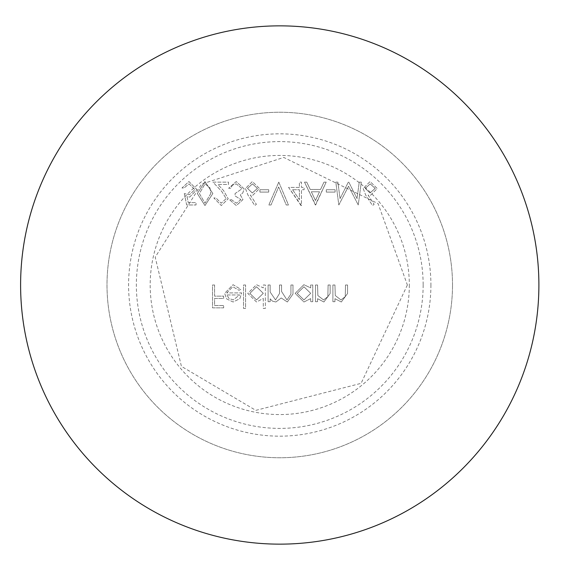 <?xml version="1.0" encoding="UTF-8"?>
<svg xmlns="http://www.w3.org/2000/svg" width="570" height="570" viewBox="0 0 570 570"><rect width="100%" height="100%" fill="white"/><g stroke="black" fill="none" stroke-linecap="round" stroke-linejoin="round"><path stroke-width="0.43" stroke-dasharray="2.85 2.14" d="M340.055 198.609L337.868 182.122L335.801 182.122L338.822 204.979L348.548 186.226L358.259 204.979L361.295 182.122L359.235 182.122L357.048 198.567L348.797 182.122L348.334 182.122L340.055 198.609L337.868 182.122L335.801 182.122L338.822 204.979L348.548 186.226L358.259 204.979L361.295 182.122L359.235 182.122L357.048 198.567L348.797 182.122L348.334 182.122L340.055 198.609M335.103 189.746L326.311 189.746L326.311 192.09L335.103 192.09L335.103 189.746L326.311 189.746L326.311 192.09L335.103 192.09L335.103 189.746M304.508 182.122L315.645 204.979L326.19 182.122L323.967 182.122L320.582 189.447L310.222 189.447L306.753 182.122L304.508 182.122L315.353 204.979L326.19 182.122L323.967 182.122L320.582 189.447L310.222 189.447L306.753 182.122L304.508 182.122M278.787 182.122L268.819 204.979L271.021 204.979L278.637 186.967L286.254 204.979L288.456 204.979L278.787 182.122L268.819 204.979L271.021 204.979L278.637 186.967L286.254 204.979L288.456 204.979L278.787 182.122M268.705 189.746L259.913 189.746L259.913 192.09L268.705 192.09L268.705 189.746L259.913 189.746L259.913 192.09L268.705 192.09L268.705 189.746M245.442 188.499L247.993 195.139L254.819 205.563L256.393 204.324L250.358 195.09L252.724 195.311L259.507 188.542L252.36 181.538L245.442 188.499L247.993 195.139L254.819 205.563L256.393 204.324L250.358 195.09L252.724 195.311L259.507 188.542L252.36 181.538L245.442 188.499M184.317 193.551L186.661 204.979L196.037 204.979L196.037 202.635L188.264 202.635L187.031 196.621L189.724 197.07L196.921 189.589L188.948 181.538L181.972 187.986L184.024 187.986L189.069 183.882L194.869 189.682L189.354 194.726L184.317 193.551L186.661 204.979L196.037 204.979L196.037 202.635L188.264 202.635L187.031 196.621L189.724 197.07L196.921 189.589L188.948 181.538L181.972 187.986L184.024 187.986L189.069 183.882L194.869 189.682L189.354 194.726L184.317 193.551M334.953 285L332.901 285L332.901 301.701L334.953 301.701L334.953 298.687L341.309 301.993L347.55 293.529L347.55 285L345.506 285L345.256 296.656L340.953 299.941L335.267 295.524L334.953 285L332.901 285L332.901 301.701L334.953 301.701L334.953 298.687L341.309 301.993L347.55 293.529L347.55 285L345.506 285L345.256 296.656L340.953 299.941L335.267 295.524L334.953 285M317.547 285L315.495 285L315.495 301.701L317.547 301.701L317.547 298.687L323.903 301.993L330.151 293.529L330.151 285L328.099 285L327.857 296.656L323.546 299.941L317.868 295.524L317.547 285L315.495 285L315.495 301.701L317.547 301.701L317.547 298.687L323.903 301.993L330.151 293.529L330.151 285L328.099 285L327.857 296.656L323.546 299.941L317.868 295.524L317.547 285M310.693 298.609L310.693 301.701L312.745 301.701L312.745 285L310.693 285L310.693 287.886L303.874 284.708L295.16 293.393L303.938 301.993L310.693 298.609L310.693 301.701L312.745 301.701L312.745 285L310.693 285L310.693 287.886L303.874 284.708L295.16 293.393L303.938 301.993L310.693 298.609M245.585 285L243.533 285L243.533 308.441L245.585 308.441L245.585 285L243.533 285L243.533 308.441L245.585 308.441L245.585 285M226.718 292.909L232.809 286.76L238.958 290.272L240.782 289.318L233.066 284.708L224.666 293.308L226.589 298.88L233.116 301.993L239.842 298.709L241.659 292.909L226.718 292.909L232.809 286.76L238.958 290.272L240.782 289.318L233.066 284.708L224.666 293.308L226.589 298.88L233.116 301.993L239.842 298.709L241.659 292.909L226.718 292.909M430.913 285A151.164 151.164 0 0 1 204.167 415.915A151.164 151.164 0 0 1 204.167 154.085A151.164 151.164 0 0 1 430.913 285M214.584 285L212.539 285L212.539 307.857L223.668 307.857L223.668 305.513L214.584 305.513L214.584 298.481L223.668 298.481L223.668 296.136L214.584 296.136L214.584 285L212.539 285L212.539 307.857L223.668 307.857L223.668 305.513L214.584 305.513L214.584 298.481L223.668 298.481L223.668 296.136L214.584 296.136L214.584 285M263.283 298.466L263.283 308.441L265.335 308.441L265.335 285L263.283 285L263.283 287.886L256.464 284.708L247.758 293.393L256.529 301.993L263.283 298.466L263.283 308.441L265.335 308.441L265.335 285L263.283 285L263.283 287.886L256.464 284.708L247.758 293.393L256.529 301.993L263.283 298.466M270.144 285L268.092 285L268.092 301.701L270.144 301.701L270.144 298.801L272.46 301.145L275.901 301.993L281.217 297.96L287.344 301.993L292.994 294.049L292.994 285L290.942 285L290.942 294.056L286.981 299.941L281.566 291.498L281.566 285L279.514 285L279.514 293.493L275.545 299.941L270.144 292.025L270.144 285L268.092 285L268.092 301.701L270.144 301.701L270.144 298.801L272.46 301.145L275.901 301.993L281.217 297.96L287.344 301.993L292.994 294.049L292.994 285L290.942 285L290.942 294.056L286.981 299.941L281.566 291.498L281.566 285L279.514 285L279.514 293.493L275.545 299.941L270.144 292.025L270.144 285M212.859 193.543L204.972 181.538L197.327 193.543L204.972 205.563L212.859 193.543L204.972 181.538L197.327 193.543L204.972 205.563L212.859 193.543M226.162 198.588L221.203 203.219L215.909 197.947L213.857 197.947L221.31 205.563L228.214 198.773L223.59 190.572L217.868 184.466L228.506 184.466L228.506 182.122L212.973 182.122L221.837 191.584L226.162 198.588L221.203 203.219L215.909 197.947L213.857 197.947L221.31 205.563L228.214 198.773L223.59 190.572L217.868 184.466L228.506 184.466L228.506 182.122L212.973 182.122L221.837 191.584L226.162 198.588M240.925 199.635L236.329 203.219L231.555 199.707L229.503 199.707L236.308 205.563L242.977 199.628L240.312 194.926L242.784 192.974L244.152 188.912L236.244 181.538L228.62 188.278L230.672 188.278L232.46 185.122L236.279 183.882L242.1 188.72L235.068 193.551L235.068 195.895L240.925 199.635L236.329 203.219L231.555 199.707L229.503 199.707L236.308 205.563L242.977 199.628L240.312 194.926L242.784 192.974L244.152 188.912L236.244 181.538L228.62 188.278L230.672 188.278L232.46 185.122L236.279 183.882L242.1 188.72L235.068 193.551L235.068 195.895L240.925 199.635M299.414 187.402L288.57 187.402L301.466 205.563L301.466 189.746L304.102 189.746L304.102 187.402L301.466 187.402L301.466 182.122L299.414 182.122L299.414 187.402L288.57 187.402L301.046 205.563L301.466 205.563L301.466 189.746L304.102 189.746L304.102 187.402L301.466 187.402L301.466 182.122L299.414 182.122L299.414 187.402M363.168 188.499L365.726 195.139L372.545 205.563L374.127 204.324L368.085 195.09L370.457 195.311L377.233 188.542L370.094 181.538L363.168 188.499L365.726 195.139L372.545 205.563L374.127 204.324L368.085 195.09L370.457 195.311L377.233 188.542L370.094 181.538L363.168 188.499M452.509 285A172.76 172.76 0 0 0 193.373 135.389A172.76 172.76 0 0 0 193.373 434.611A172.76 172.76 0 0 0 452.509 285A172.76 172.76 0 0 1 193.373 434.611A172.76 172.76 0 0 1 193.373 135.389A172.76 172.76 0 0 1 452.509 285M538.892 285A259.136 259.136 0 0 1 150.181 509.423A259.136 259.136 0 0 1 150.181 60.577A259.136 259.136 0 0 1 538.892 285M226.931 294.961L239.607 294.961L233.223 299.941L228.919 298.381L226.931 294.961L239.607 294.961L233.223 299.941L228.919 298.381L226.931 294.961M256.536 286.76L263.283 293.315L256.557 299.941L249.81 293.372L256.536 286.76L263.283 293.315L256.557 299.941L249.81 293.372L256.536 286.76M303.945 286.76L310.693 293.315L303.96 299.941L297.212 293.372L303.945 286.76L310.693 293.315L303.96 299.941L297.212 293.372L303.945 286.76M210.807 193.551L205.036 203.219L199.379 193.551L205.036 183.882L209.945 187.808L210.807 193.551L205.036 203.219L199.379 193.551L205.036 183.882L209.945 187.808L210.807 193.551M252.474 183.882L257.455 188.413L252.296 192.966L247.494 188.413L252.474 183.882L257.455 188.413L252.296 192.966L247.494 188.413L252.474 183.882M292.602 189.746L299.414 189.746L299.414 199.671L292.602 189.746L299.414 189.746L299.414 199.671L292.602 189.746M311.334 191.791L319.506 191.791L315.474 200.526L311.334 191.791L319.506 191.791L315.474 200.526L311.334 191.791M370.201 183.882L375.181 188.413L370.023 192.966L365.22 188.413L370.201 183.882L375.181 188.413L370.023 192.966L365.22 188.413L370.201 183.882M409.317 285A129.568 129.568 0 0 1 214.968 397.212A129.568 129.568 0 0 1 214.968 172.788A129.568 129.568 0 0 1 409.317 285M423.147 285A143.391 143.391 0 0 1 208.057 409.182A143.391 143.391 0 0 1 208.057 160.818A143.391 143.391 0 0 1 423.147 285M407.379 285L361.102 383.339L255.837 410.364L181.417 366.353L155.197 257.163L201.531 184.153L283.76 157.434L378.088 203.647L407.379 285"/><path stroke-width="0.85" d="M538.892 285A259.136 259.136 0 0 1 150.181 509.423A259.136 259.136 0 0 1 150.181 60.577A259.136 259.136 0 0 1 538.892 285"/></g></svg>
